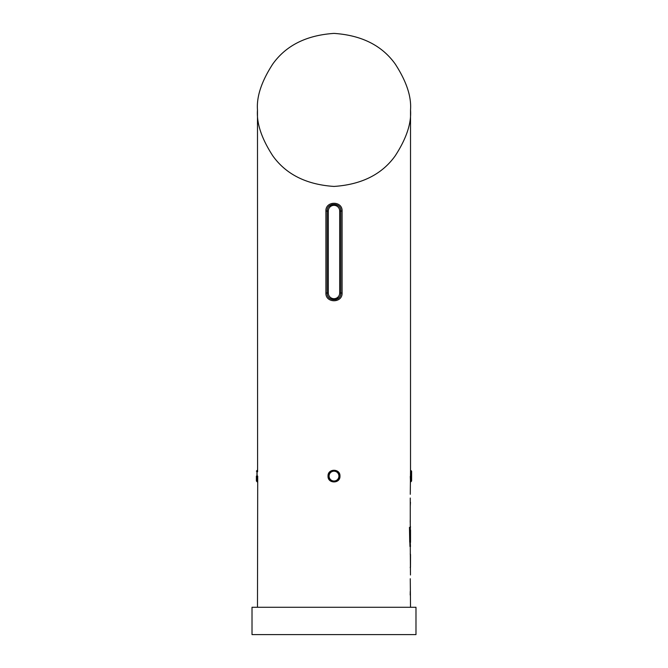 <?xml version="1.0" encoding="UTF-8"?>
<svg xmlns="http://www.w3.org/2000/svg" width="668" height="668" viewBox="0 0 668 668"><rect width="100%" height="100%" fill="white"/><g stroke="black" fill="none" stroke-linecap="round" stroke-linejoin="round"><path stroke-width="1" d="M410.244 542.383L410.469 574.998M257.481 109.919C256.462 96.618 261.564 81.312 272.786 64.003C286.071 45.441 306.478 35.237 334 33.4C361.522 35.237 381.929 45.441 395.214 64.003C406.436 81.312 411.538 96.618 410.519 109.919C411.538 123.213 406.436 138.518 395.214 155.828C381.929 174.398 361.522 184.602 334 186.43C306.478 184.602 286.071 174.398 272.786 155.828C261.564 138.518 256.462 123.213 257.481 109.919L257.597 471.858M257.172 476.1L256.938 470.639L256.938 481.57L257.172 476.1L257.714 476.1L257.481 607.27M256.387 476.1L256.387 481.018L256.387 476.1M411.062 481.57L410.519 482.112A0.543 0.543 175.5 0 1 411.062 481.57L411.613 481.018L411.613 471.182L411.062 470.639L411.062 481.57L411.062 470.639A0.543 0.543 4.5 0 1 410.519 470.088L410.277 494.295M328.03 476.109C327.654 468.36 340.346 468.351 339.97 476.1C340.354 483.849 327.662 483.849 328.03 476.109L328.531 476.109A5.469 5.469 0 0 1 334 470.639A5.469 5.469 0 0 1 339.469 476.1A5.469 5.469 0 0 1 334 481.57A5.469 5.469 0 0 1 328.531 476.1A5.469 5.469 0 0 1 334 470.639A5.469 5.469 0 0 1 339.469 476.1L339.97 476.1M415.98 607.27L252.02 607.27L252.02 634.6L415.98 634.6L415.98 607.27M342.099 293.01C342.517 303.314 325.491 303.33 325.901 293.01L325.901 211.03C325.483 200.717 342.509 200.709 342.099 211.03L342.099 293.01L340.83 293.01L340.83 211.03C341.231 202.212 326.761 202.22 327.17 211.03L327.17 293.01C326.769 301.827 341.239 301.819 340.83 293.01L339.686 293.01L339.686 211.03A5.686 5.686 0 0 0 334 205.343A5.686 5.686 0 0 0 328.314 211.03L328.314 293.01A5.686 5.686 0 0 0 334 298.696A5.686 5.686 0 0 0 339.686 293.01M410.269 578.722L410.519 607.27M410.478 540.679L410.519 529.824L410.519 542.383L410.018 542.383L409.993 527.369L409.467 527.369L409.96 546.524M410.269 498.027L410.269 540.679M410.519 109.919L410.519 470.088M410.286 476.409L410.428 480.86M410.277 505.985L410.469 502.252M410.202 522.276L410.277 518.543M410.277 529.983L410.469 526.501M410.469 546.524L410.277 542.383M410.277 554.482L410.277 553.638M410.519 554.482L410.486 567.04L410.519 554.482M410.277 567.85L410.277 567.04M410.202 595.013L410.277 591.28M257.606 480.325L257.714 476.109M330.134 479.966L334 481.57M338.835 297.836L335.929 299.556M329.165 206.195L332.071 204.483M409.718 542.132L409.467 527.369M329.082 476.1A4.918 4.918 0 0 0 334 481.018A4.918 4.918 0 0 0 338.918 476.1A4.918 4.918 0 0 0 334 471.182A4.918 4.918 0 0 0 329.082 476.1M339.686 211.03L342.099 211.03M325.901 293.01L328.314 293.01M328.314 211.03L325.901 211.03M256.387 471.182L257.481 470.088M257.481 482.112L256.387 481.018"/></g></svg>
